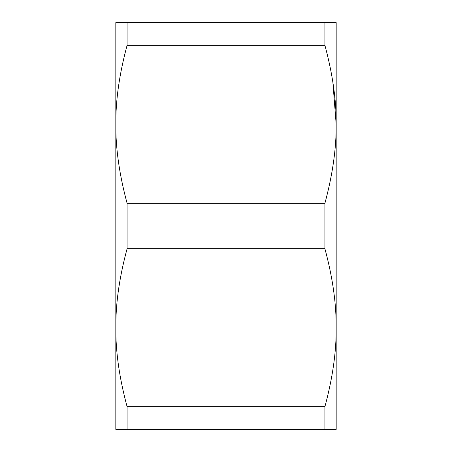 <?xml version="1.0" encoding="UTF-8"?>
<svg xmlns="http://www.w3.org/2000/svg" width="452" height="452" viewBox="0 0 452 452"><rect width="100%" height="100%" fill="white"/><g stroke="black" fill="none" stroke-linecap="round" stroke-linejoin="round"><path stroke-width="0.68" d="M127.08 45.358C119.362 74.026 115.61 100.338 115.825 124.3C115.61 148.262 119.362 174.574 127.08 203.242L324.92 203.242C332.638 174.574 336.39 148.262 336.175 124.3C336.39 100.338 332.638 74.026 324.92 45.358L127.08 45.358L127.08 22.6L115.825 22.6L115.825 429.4L127.08 429.4L115.825 429.4M115.859 323.542L115.825 327.7C115.61 351.667 119.362 377.985 127.08 406.642L127.08 429.4L336.175 429.4L324.92 429.4L324.92 406.642C332.638 377.991 336.39 351.673 336.175 327.7L336.141 323.542C335.972 300.829 332.231 275.901 324.92 248.758L127.08 248.758C119.769 275.901 116.028 300.829 115.859 323.542M127.08 203.242L127.08 248.758M324.92 203.242L324.92 248.758M127.08 22.6L324.92 22.6L324.92 45.358M324.92 22.6L336.175 22.6L324.92 22.6M332.875 82.241L336.175 124.3L336.175 22.6M127.08 406.642L324.92 406.642M336.175 429.4L336.175 124.3"/></g></svg>

